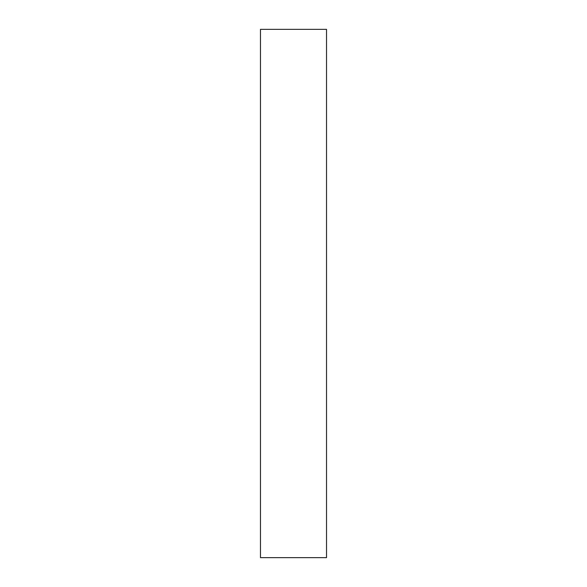 <?xml version="1.0" encoding="UTF-8"?>
<svg xmlns="http://www.w3.org/2000/svg" width="587" height="587" viewBox="0 0 587 587"><rect width="100%" height="100%" fill="white"/><g stroke="black" fill="none" stroke-linecap="round" stroke-linejoin="round"><path stroke-width="0.88" d="M260.481 557.65L326.519 557.65L326.519 29.35L260.481 29.35L260.481 557.65"/></g></svg>
